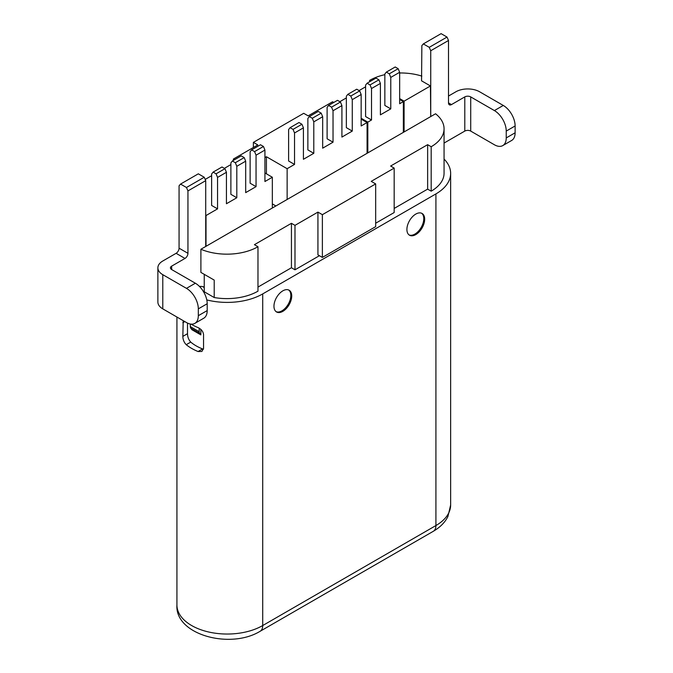 <?xml version="1.0" encoding="UTF-8"?>
<svg xmlns="http://www.w3.org/2000/svg" width="673" height="673" viewBox="0 0 673 673"><rect width="100%" height="100%" fill="white"/><g stroke="black" fill="none" stroke-linecap="round" stroke-linejoin="round"><path stroke-width="1.01" d="M200.857 329.417L200.857 334.885L199.696 333.328A4.189 2.414 -60 0 1 199.2 331.722L199.2 328.172M394.176 208.437L427.633 189.121L431.183 191.174A43.964 25.381 0 0 0 444.062 173.222L444.062 128.779A43.964 25.381 180 0 0 435.557 113.779L430.737 116.555L430.737 50.744L448.504 40.489L447.023 37.065L441.101 33.65L423.334 43.905L421.853 45.613L421.559 80.827L430.442 85.959L430.737 116.555M444.062 143.113A29.309 16.926 120 0 1 445.543 142.196L464.791 131.092A4.189 2.414 180 0 1 470.713 131.092L494.394 144.762A16.749 9.666 60 0 0 502.773 145.595A16.749 9.666 60 0 0 506.239 137.923L506.239 131.092A16.749 9.666 60 0 0 494.394 110.574L470.713 96.904A4.189 2.414 0 0 0 464.791 96.904L451.465 104.593A4.189 2.414 120 0 1 449.371 104.803A4.189 2.414 120 0 1 448.504 102.885L448.504 40.489M205.719 180.658L204.239 177.243L186.471 187.498L187.952 190.913L205.719 180.658L205.719 246.478L200.899 249.254L200.899 272.414L204.239 274.34L204.239 287.119A29.309 16.926 120 0 0 199.418 286.404M187.952 190.913L187.952 253.309A4.189 2.414 120 0 1 184.991 258.44L171.665 266.129A4.189 2.414 0 0 0 170.437 267.846A4.189 2.414 0 0 0 171.665 269.553L195.355 283.224A16.749 9.666 -120 0 1 207.2 303.742L198.316 308.865A16.749 9.666 60 0 0 186.471 288.355L162.782 274.677A16.749 9.666 180 0 1 157.877 267.846A16.749 9.666 180 0 1 162.782 261.006L176.107 253.309A4.189 2.414 -60 0 0 179.068 248.186L179.068 185.79L180.549 184.082L186.471 187.498M199.696 333.328L190.812 328.205A4.189 2.414 120 0 1 190.316 326.598L190.316 324.024M190.812 328.205L191.973 329.762L200.857 334.885M448.504 96.046L455.907 91.772A16.749 9.666 180 0 1 479.597 91.772L503.278 105.451A16.749 9.666 -120 0 1 515.123 125.96L515.123 132.8A16.749 9.666 -120 0 1 511.657 140.464L502.773 145.595M187.506 323.09L187.506 333.699C187.574 336.971 188.65 339.772 190.737 342.086L186.228 344.694C184.057 342.448 182.93 339.68 182.837 336.399L187.506 333.699M203.482 349.194L202.581 348.925A43.964 25.381 180 0 1 190.737 342.086M191.073 324.125A50.248 29.006 0 0 0 198.072 327.6C201.362 329.198 203.196 331.562 203.557 334.683L203.557 348.362L201.892 351.449L198.072 351.533A50.248 29.006 180 0 1 186.228 344.694M183.216 320.668L182.837 336.399M444.062 159.047A50.248 29.006 180 0 1 450.641 173.398A50.248 29.006 180 0 1 435.919 193.908L262.714 293.908A50.248 29.006 180 0 1 206.779 299.906M444.062 128.779A43.964 25.381 180 0 1 431.183 146.731L427.633 144.678L390.618 166.046L394.176 168.099L371.227 181.348L375.669 183.906L375.669 226.65L322.375 257.414L317.934 254.848L317.934 212.113L294.984 225.362L291.434 223.31L254.419 244.678L257.978 246.73L257.978 291.173A43.964 25.381 0 0 1 214.207 297.533L204.239 291.771L204.239 287.119M294.984 225.362L294.984 269.806L291.434 267.753L257.978 287.077M294.984 269.806L319.414 255.706M375.669 223.226L394.176 212.542L394.176 168.099M202.758 286.664L204.239 287.522M406.904 229.468A12.56 7.252 120 0 0 409.504 235.214A12.56 7.252 120 0 0 419.186 231.849A12.56 7.252 120 0 0 424.671 219.213A12.56 7.252 120 0 0 422.064 213.459A12.56 7.252 120 0 0 412.389 216.824A12.56 7.252 120 0 0 406.904 229.468M273.961 306.223A12.56 7.252 120 0 0 276.561 311.969A12.56 7.252 120 0 0 286.244 308.604A12.56 7.252 120 0 0 291.729 295.96A12.56 7.252 120 0 0 289.129 290.214A12.56 7.252 120 0 0 279.446 293.579A12.56 7.252 120 0 0 273.961 306.223M421.609 213.232A12.56 7.252 -60 0 1 423.78 218.7A12.56 7.252 -60 0 1 418.589 231.024A12.56 7.252 -60 0 1 409.075 234.936M288.667 289.979A12.56 7.252 -60 0 1 290.837 295.447A12.56 7.252 -60 0 1 285.646 307.78A12.56 7.252 -60 0 1 276.132 311.683M205.719 246.478L367.82 152.88L367.82 122.116L361.157 118.263M399.653 99.461L403.354 101.598L403.354 132.371L404.094 131.942L404.094 101.169L430.442 85.959M447.023 37.065L429.256 47.329L430.737 50.744M429.256 47.329L423.334 43.905M180.549 184.082L198.316 173.819L204.239 177.243M198.316 308.865L198.316 315.704A16.749 9.666 60 0 1 194.842 323.377A16.749 9.666 60 0 1 186.471 322.544L162.782 308.865A16.749 9.666 0 0 1 157.877 302.034L157.877 267.846M194.842 323.377L203.726 318.245A16.749 9.666 -120 0 0 207.2 310.581L207.2 303.742M370.781 81.088L369.595 80.407L369.595 81.77M369.595 80.407A43.964 25.381 180 0 1 384.847 74.669M399.653 72.978A43.964 25.381 180 0 1 421.853 76.108M403.354 101.598L399.653 103.735L399.653 72.28L398.172 68.696L395.211 66.98L386.327 72.112L384.847 73.996L384.847 105.442L390.769 108.866L380.405 114.847L380.405 83.393L371.521 88.525L371.521 119.979L367.82 122.116M380.405 83.393L378.924 79.801L370.041 84.933L367.079 83.225L365.599 85.101L365.599 116.555L371.521 119.979M361.157 119.121L367.079 122.536L361.157 125.96L361.157 94.506L359.676 90.914L356.715 89.206L347.832 94.338L350.793 96.046L352.273 99.638L352.273 131.084L346.351 127.668L346.351 96.214L347.832 94.338M287.135 199.469L287.135 168.696L294.538 164.422L294.538 132.968L303.422 127.836L303.422 159.291L313.786 153.309L313.786 121.855L322.67 116.732L322.67 148.178L333.034 142.196L333.034 110.742L341.918 105.619L341.918 137.073L352.273 131.084M333.034 142.196L327.112 138.781L327.112 107.327L328.592 105.442L331.553 107.158L333.034 110.742M313.786 153.309L307.864 149.894L307.864 118.44L309.344 116.555L312.306 118.263L313.786 121.855M294.538 164.422L288.616 160.998L288.616 129.553L290.097 127.668L293.058 129.376L294.538 132.968M287.135 168.696L266.415 156.725L264.935 157.583M264.935 172.969L272.338 177.243L264.935 181.517L264.935 150.062L263.454 146.47L260.493 144.762L251.609 149.894L254.571 151.602L256.051 155.194L264.935 150.062M206.014 246.301L206.014 215.537L217.556 208.866L217.556 177.411L226.439 172.288L226.439 203.734L236.803 197.753L236.803 166.298L245.687 161.175L245.687 192.629L256.051 186.64L250.129 183.224L250.129 151.77L251.609 149.894M236.803 197.753L230.881 194.337L230.881 162.883L232.362 160.998L235.323 162.715L236.803 166.298M217.556 208.866L211.633 205.45L211.633 173.996L213.114 172.111L216.075 173.819L217.556 177.411M230.881 164.591L224.37 168.351M211.633 175.703L205.181 179.43M234.583 159.72L233.396 159.038L257.826 144.931L253.385 142.373L303.716 113.308L308.158 115.874L332.588 101.774L333.774 102.456M365.599 86.817L359.088 90.577M346.351 97.922L339.84 101.682M404.094 101.169L399.653 98.611M403.354 132.371L367.82 152.88M390.769 108.866L390.769 77.412L399.653 72.28M430.442 116.732L404.094 131.942M317.934 212.113L322.375 214.679L375.669 183.906M257.978 246.73A43.964 25.381 180 0 1 200.899 249.254M352.273 99.638L361.157 94.506M367.079 153.309L367.079 122.536M272.338 203.911L275.888 205.963M266.415 156.725L266.415 173.819M272.338 208.016L272.338 177.243M256.051 186.64L256.051 155.194M226.439 172.288L224.959 168.696L221.997 166.988L213.114 172.111M216.075 173.819L224.959 168.696M245.687 161.175L244.206 157.583L241.245 155.875L232.362 160.998M235.323 162.715L244.206 157.583M254.571 151.602L263.454 146.47M303.422 127.836L301.941 124.253L298.98 122.536L290.097 127.668M293.058 129.376L301.941 124.253M322.67 116.732L321.189 113.14L318.228 111.432L309.344 116.555M312.306 118.263L321.189 113.14M341.918 105.619L340.437 102.027L337.476 100.319L328.592 105.442M331.553 107.158L340.437 102.027M350.793 96.046L359.676 90.914M233.396 160.401L233.396 159.038M253.385 142.373L253.385 147.496M431.183 191.174L431.183 146.731M427.633 189.121L427.633 144.678M291.434 267.753L291.434 223.31M214.207 297.533L214.207 280.094L200.899 272.414M214.207 280.094L204.239 274.34M322.375 257.414L322.375 214.679M370.041 84.933L371.521 88.525M367.079 83.225L375.963 78.093L378.924 79.801M398.172 68.696L389.288 73.82L386.327 72.112M389.288 73.82L390.769 77.412M464.791 131.092L464.791 96.904M171.665 266.129L171.665 269.553M190.316 326.598L199.2 331.722M184.806 321.585L182.837 322.72M198.072 351.533L202.581 348.925M176.932 605.027A50.248 29.006 0 0 0 207.949 631.829A50.248 29.006 0 0 0 262.714 625.545A12.56 7.252 60 0 1 260.106 631.291C230.023 649.672 174.787 634.647 176.932 605.027L176.932 317.042M262.714 293.908L262.714 625.545L435.919 525.546A50.248 29.006 0 0 0 450.641 505.028L447.907 516.528C445.046 522.341 440.184 527.27 433.319 531.291A12.56 7.252 -120 0 0 435.919 525.546L435.919 193.908M506.239 137.923L515.123 132.8M515.123 125.96L506.239 131.092M470.713 96.904L470.713 131.092M494.394 110.574L503.278 105.451M448.504 102.885L451.465 104.593M179.068 248.186L187.952 253.309M184.991 258.44L176.107 253.309M186.471 288.355L195.355 283.224M162.782 274.677L162.782 308.865M198.316 315.704L207.2 310.581M433.319 531.291L260.106 631.291M450.641 505.028L450.641 173.398"/></g></svg>
